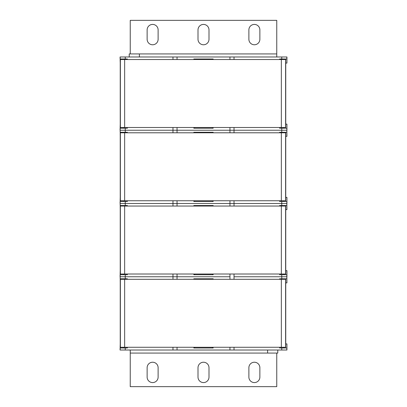 <?xml version="1.0" encoding="UTF-8"?>
<svg xmlns="http://www.w3.org/2000/svg" width="407" height="407" viewBox="0 0 407 407"><rect width="100%" height="100%" fill="white"/><g stroke="black" fill="none" stroke-linecap="round" stroke-linejoin="round"><path stroke-width="0.61" d="M172.975 59.524L172.975 56.98L120.065 56.98L120.238 63.085M177.045 59.524L177.045 56.98L172.975 56.98M234.025 127.493L234.025 130.24L286.935 130.24L286.935 124.135L285.75 124.135M229.955 127.493L229.955 130.24L281.746 130.24L281.746 128.205L279.609 128.205L279.609 127.493M281.344 59.524L120.238 59.524L120.238 127.493L285.75 127.493L285.75 59.524L281.344 59.524L281.344 127.493M120.238 124.135L120.065 130.24L172.975 130.24L172.975 127.493M127.391 127.493L127.391 128.205L120.167 128.205L120.238 136.345M172.975 132.784L172.975 130.24L177.045 130.24L177.045 127.493M123.321 127.493L123.321 128.205M234.025 132.784L234.025 130.24L120.167 130.24L120.167 132.275L127.391 132.275L127.391 132.784M285.75 136.345L286.935 136.345L286.833 128.205L281.746 128.205M283.679 127.493L283.679 128.205M276.76 56.98L276.76 53.928L129.222 53.928L129.222 56.98M130.24 53.928L130.24 20.35L276.76 20.35L276.76 53.928M285.75 63.085L286.935 63.085L286.935 56.98L229.955 56.98L229.955 59.524M177.045 56.98L229.955 56.98M139.398 56.98L139.398 53.928M248.881 39.276L248.881 29.915A5.495 5.495 0 0 1 254.375 24.42A5.495 5.495 0 0 1 259.87 29.915L259.87 39.276A5.495 5.495 0 0 1 254.375 44.77A5.495 5.495 0 0 1 248.881 39.276M198.006 39.276L198.006 29.915A5.495 5.495 0 0 1 203.5 24.42A5.495 5.495 0 0 1 208.995 29.915L208.995 39.276A5.495 5.495 0 0 1 203.5 44.77A5.495 5.495 0 0 1 198.006 39.276M147.131 39.276L147.131 29.915A5.495 5.495 0 0 1 152.625 24.42A5.495 5.495 0 0 1 158.12 29.915L158.12 39.276A5.495 5.495 0 0 1 152.625 44.77A5.495 5.495 0 0 1 147.131 39.276M120.167 56.98L120.167 59.015L127.391 59.015L127.391 59.524M234.025 56.98L234.025 59.524M286.833 56.98L286.833 59.015L279.609 59.015L279.609 59.524M283.679 59.015L283.679 59.524M212.357 128.205L212.357 127.493M213.171 127.493L213.171 128.205L193.829 128.205L193.829 127.493M194.643 128.205L194.643 127.493M193.829 59.524L193.829 59.015L213.171 59.015L213.171 59.524M194.643 59.015L194.643 59.524M212.357 59.015L212.357 59.524M123.321 59.015L123.321 59.524M120.238 197.395L120.065 203.5L172.975 203.5L172.975 200.753M234.025 200.753L234.025 203.5L286.935 203.5L286.935 197.395L285.75 197.395M229.955 200.753L229.955 203.5L281.746 203.5L281.746 201.465L279.609 201.465L279.609 200.753M281.344 132.784L120.238 132.784L120.238 200.753L285.75 200.753L285.75 132.784L281.344 132.784L281.344 200.753M127.391 200.753L127.391 201.465L120.167 201.465L120.238 209.605M172.975 206.044L172.975 203.5L177.045 203.5L177.045 200.753M193.829 200.753L193.829 201.465L213.171 201.465L213.171 200.753M234.025 206.044L234.025 203.5L120.167 203.5L120.167 205.535L127.391 205.535L127.391 206.044M194.643 201.465L194.643 200.753M283.679 200.753L283.679 201.465M285.75 209.605L286.935 209.605L286.833 201.465L281.746 201.465M283.679 132.275L283.679 132.784M123.321 132.275L123.321 132.784M177.045 132.784L177.045 130.24L229.955 130.24L229.955 132.784M281.746 132.275L286.833 132.275L286.833 130.24L281.746 130.24L281.746 132.275L279.609 132.275L279.609 132.784M123.321 200.753L123.321 201.465M193.829 132.784L193.829 132.275L213.171 132.275L213.171 132.784M212.357 132.275L212.357 132.784M194.643 132.275L194.643 132.784M212.357 201.465L212.357 200.753M120.238 270.655L120.065 276.76L172.975 276.76L172.975 274.013M234.025 274.013L234.025 276.76L286.935 276.76L286.935 270.655L285.75 270.655M229.955 274.013L229.955 276.76L177.045 276.76L177.045 274.013M285.75 282.865L286.935 282.865L286.833 274.725L279.609 274.725L279.609 274.013M281.344 206.044L120.238 206.044L120.238 274.013L285.75 274.013L285.75 206.044L281.344 206.044L281.344 274.013M127.391 274.013L127.391 274.725L120.167 274.725L120.238 282.865M172.975 279.304L172.975 276.76L177.045 276.76L177.045 279.304M193.829 274.013L193.829 274.725L213.171 274.725L213.171 274.013M194.643 274.725L194.643 274.013M283.679 274.013L283.679 274.725M283.679 205.535L283.679 206.044M123.321 205.535L123.321 206.044M177.045 206.044L177.045 203.5L229.955 203.5L229.955 206.044M281.746 205.535L286.833 205.535L286.833 203.5L281.746 203.5L281.746 205.535L279.609 205.535L279.609 206.044M123.321 274.013L123.321 274.725M193.829 206.044L193.829 205.535L213.171 205.535L213.171 206.044M212.357 205.535L212.357 206.044M194.643 205.535L194.643 206.044M212.357 274.725L212.357 274.013M229.955 347.273L229.955 350.02L286.935 350.02L286.935 343.915L285.75 343.915M283.679 278.795L283.679 279.304M124.649 347.273L285.75 347.273L285.75 279.304L120.238 279.304L120.238 347.273L124.649 347.273L124.649 279.304M229.955 279.304L229.955 276.76L120.167 276.76L120.167 278.795L127.391 278.795L127.391 279.304M123.321 278.795L123.321 279.304M234.025 279.304L234.025 276.76L281.746 276.76L281.746 274.725M193.829 279.304L193.829 278.795L213.171 278.795L213.171 279.304M212.357 278.795L212.357 279.304M286.833 276.76L281.746 276.76L281.746 278.795L286.833 278.795L286.833 276.76M130.24 350.02L130.24 353.073L277.778 353.073L277.778 350.02M276.76 353.073L276.76 386.65L130.24 386.65L130.24 353.073M120.238 343.915L120.065 350.02L229.955 350.02M267.603 350.02L267.603 353.073M158.12 367.724L158.12 377.086A5.495 5.495 0 0 1 152.625 382.58A5.495 5.495 0 0 1 147.131 377.086L147.131 367.724A5.495 5.495 0 0 1 152.625 362.23A5.495 5.495 0 0 1 158.12 367.724M208.995 367.724L208.995 377.086A5.495 5.495 0 0 1 203.5 382.58A5.495 5.495 0 0 1 198.006 377.086L198.006 367.724A5.495 5.495 0 0 1 203.5 362.23A5.495 5.495 0 0 1 208.995 367.724M259.87 367.724L259.87 377.086A5.495 5.495 0 0 1 254.375 382.58A5.495 5.495 0 0 1 248.881 377.086L248.881 367.724A5.495 5.495 0 0 1 254.375 362.23A5.495 5.495 0 0 1 259.87 367.724M286.833 350.02L286.833 347.985L279.609 347.985L279.609 347.273M234.025 347.273L234.025 350.02M172.975 350.02L172.975 347.273M127.391 347.273L127.391 347.985L120.167 347.985L120.167 350.02M177.045 347.273L177.045 350.02M123.321 347.273L123.321 347.985M213.171 347.273L213.171 347.985L193.829 347.985L193.829 347.273M212.357 347.985L212.357 347.273M194.643 347.985L194.643 347.273M283.679 347.985L283.679 347.273M281.746 278.795L279.609 278.795L279.609 279.304M194.643 279.304L194.643 278.795M125.254 128.205L125.254 132.275M125.254 56.98L125.254 59.015M281.746 59.015L281.746 56.98M285.612 59.524L285.612 127.493M124.649 59.524L124.649 127.493M120.375 59.524L120.375 127.493M125.254 201.465L125.254 205.535M285.612 132.784L285.612 200.753M124.649 132.784L124.649 200.753M120.375 132.784L120.375 200.753M125.254 274.725L125.254 278.795M285.612 206.044L285.612 274.013M124.649 206.044L124.649 274.013M120.375 206.044L120.375 274.013M281.746 350.02L281.746 347.985M125.254 347.985L125.254 350.02M120.375 347.273L120.375 279.304M281.344 347.273L281.344 279.304M285.612 347.273L285.612 279.304M212.296 128.205L212.296 127.493M194.704 128.205L194.704 127.493M194.704 59.015L194.704 59.524M212.296 59.015L212.296 59.524M194.704 201.465L194.704 200.753M212.296 132.275L212.296 132.784M194.704 132.275L194.704 132.784M212.296 201.465L212.296 200.753M194.704 274.725L194.704 274.013M212.296 205.535L212.296 206.044M194.704 205.535L194.704 206.044M212.296 274.725L212.296 274.013M212.296 278.795L212.296 279.304M212.296 347.985L212.296 347.273M194.704 347.985L194.704 347.273M194.704 278.795L194.704 279.304"/></g></svg>
